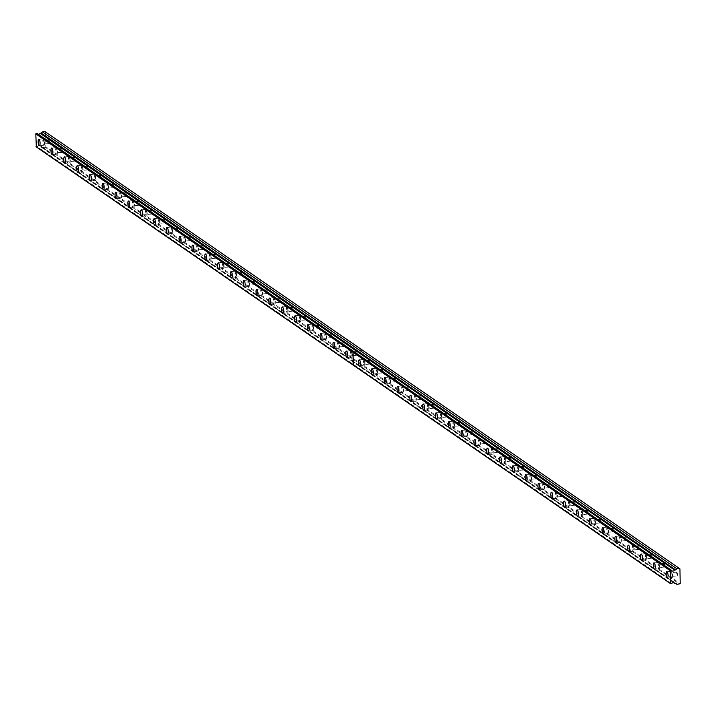 <?xml version="1.0" encoding="UTF-8"?>
<svg xmlns="http://www.w3.org/2000/svg" width="716" height="716" viewBox="0 0 716 716"><rect width="100%" height="100%" fill="white"/><g stroke="black" fill="none" stroke-linecap="round" stroke-linejoin="round"><path stroke-width="0.54" stroke-dasharray="3.58 2.69" d="M671.697 572.657A1.88 0.537 85.1 0 1 672.279 574.662A1.88 0.537 85.1 0 1 671.894 576.371A1.88 0.537 85.1 0 1 671.76 576.326A1.88 0.537 85.1 0 1 671.178 574.322A1.88 0.537 85.1 0 1 671.572 572.612A1.88 0.537 85.1 0 1 671.697 572.657M676.835 572.218A1.88 0.537 85.1 0 1 677.417 574.223A1.88 0.537 85.1 0 1 677.032 575.933A1.88 0.537 85.1 0 1 676.897 575.888A1.88 0.537 85.1 0 1 676.316 573.883A1.88 0.537 85.1 0 1 676.71 572.173A1.88 0.537 85.1 0 1 676.835 572.218M43.703 140.229A1.88 0.537 85.1 0 1 44.294 142.242A1.88 0.537 85.1 0 1 43.9 143.943A1.88 0.537 85.1 0 1 43.774 143.907A1.88 0.537 85.1 0 1 43.184 141.902A1.88 0.537 85.1 0 1 43.578 140.193A1.88 0.537 85.1 0 1 43.703 140.229M48.84 139.799A1.88 0.537 85.1 0 1 49.431 141.804A1.88 0.537 85.1 0 1 49.037 143.513A1.88 0.537 85.1 0 1 48.912 143.469A1.88 0.537 85.1 0 1 48.321 141.464A1.88 0.537 85.1 0 1 48.715 139.754A1.88 0.537 85.1 0 1 48.84 139.799M56.519 149.053A1.88 0.537 85.1 0 1 57.11 151.067A1.88 0.537 85.1 0 1 56.716 152.768A1.88 0.537 85.1 0 1 56.591 152.732A1.88 0.537 85.1 0 1 56 150.727A1.88 0.537 85.1 0 1 56.394 149.018A1.88 0.537 85.1 0 1 56.519 149.053M61.657 148.624A1.88 0.537 85.1 0 1 62.247 150.629A1.88 0.537 85.1 0 1 61.853 152.338A1.88 0.537 85.1 0 1 61.728 152.293A1.88 0.537 85.1 0 1 61.137 150.288A1.88 0.537 85.1 0 1 61.531 148.579A1.88 0.537 85.1 0 1 61.657 148.624M69.336 157.878A1.88 0.537 85.1 0 1 69.926 159.892A1.88 0.537 85.1 0 1 69.533 161.592A1.88 0.537 85.1 0 1 69.407 161.556A1.88 0.537 85.1 0 1 68.817 159.552A1.88 0.537 85.1 0 1 69.21 157.842A1.88 0.537 85.1 0 1 69.336 157.878M74.473 157.448A1.88 0.537 85.1 0 1 75.064 159.453A1.88 0.537 85.1 0 1 74.67 161.163A1.88 0.537 85.1 0 1 74.545 161.118A1.88 0.537 85.1 0 1 73.954 159.113A1.88 0.537 85.1 0 1 74.348 157.404A1.88 0.537 85.1 0 1 74.473 157.448M82.152 166.712A1.88 0.537 85.1 0 1 82.743 168.716A1.88 0.537 85.1 0 1 82.349 170.426A1.88 0.537 85.1 0 1 82.224 170.381A1.88 0.537 85.1 0 1 81.633 168.376A1.88 0.537 85.1 0 1 82.027 166.667A1.88 0.537 85.1 0 1 82.152 166.712M87.289 166.273A1.88 0.537 85.1 0 1 87.88 168.278A1.88 0.537 85.1 0 1 87.486 169.987A1.88 0.537 85.1 0 1 87.361 169.943A1.88 0.537 85.1 0 1 86.77 167.938A1.88 0.537 85.1 0 1 87.164 166.228A1.88 0.537 85.1 0 1 87.289 166.273M94.968 175.536A1.88 0.537 85.1 0 1 95.559 177.541A1.88 0.537 85.1 0 1 95.165 179.251A1.88 0.537 85.1 0 1 95.04 179.206A1.88 0.537 85.1 0 1 94.449 177.201A1.88 0.537 85.1 0 1 94.843 175.492A1.88 0.537 85.1 0 1 94.968 175.536M100.106 175.098A1.88 0.537 85.1 0 1 100.696 177.103A1.88 0.537 85.1 0 1 100.303 178.812A1.88 0.537 85.1 0 1 100.177 178.767A1.88 0.537 85.1 0 1 99.587 176.763A1.88 0.537 85.1 0 1 99.98 175.053A1.88 0.537 85.1 0 1 100.106 175.098M107.785 184.361A1.88 0.537 85.1 0 1 108.376 186.366A1.88 0.537 85.1 0 1 107.982 188.075A1.88 0.537 85.1 0 1 107.856 188.031A1.88 0.537 85.1 0 1 107.266 186.026A1.88 0.537 85.1 0 1 107.66 184.316A1.88 0.537 85.1 0 1 107.785 184.361M112.922 183.923A1.88 0.537 85.1 0 1 113.513 185.927A1.88 0.537 85.1 0 1 113.119 187.637A1.88 0.537 85.1 0 1 112.994 187.592A1.88 0.537 85.1 0 1 112.403 185.587A1.88 0.537 85.1 0 1 112.797 183.878A1.88 0.537 85.1 0 1 112.922 183.923M120.601 193.186A1.88 0.537 85.1 0 1 121.192 195.191A1.88 0.537 85.1 0 1 120.798 196.9A1.88 0.537 85.1 0 1 120.664 196.855A1.88 0.537 85.1 0 1 120.082 194.85A1.88 0.537 85.1 0 1 120.476 193.141A1.88 0.537 85.1 0 1 120.601 193.186M125.739 192.747A1.88 0.537 85.1 0 1 126.329 194.752A1.88 0.537 85.1 0 1 125.935 196.461A1.88 0.537 85.1 0 1 125.801 196.417A1.88 0.537 85.1 0 1 125.219 194.412A1.88 0.537 85.1 0 1 125.613 192.702A1.88 0.537 85.1 0 1 125.739 192.747M133.418 202.01A1.88 0.537 85.1 0 1 134.008 204.015A1.88 0.537 85.1 0 1 133.615 205.725A1.88 0.537 85.1 0 1 133.48 205.68A1.88 0.537 85.1 0 1 132.899 203.675A1.88 0.537 85.1 0 1 133.292 201.966A1.88 0.537 85.1 0 1 133.418 202.01M138.555 201.572A1.88 0.537 85.1 0 1 139.146 203.577A1.88 0.537 85.1 0 1 138.752 205.286A1.88 0.537 85.1 0 1 138.618 205.241A1.88 0.537 85.1 0 1 138.036 203.237A1.88 0.537 85.1 0 1 138.43 201.527A1.88 0.537 85.1 0 1 138.555 201.572M146.234 210.835A1.88 0.537 85.1 0 1 146.825 212.84A1.88 0.537 85.1 0 1 146.431 214.549A1.88 0.537 85.1 0 1 146.297 214.505A1.88 0.537 85.1 0 1 145.715 212.5A1.88 0.537 85.1 0 1 146.109 210.79A1.88 0.537 85.1 0 1 146.234 210.835M151.371 210.397A1.88 0.537 85.1 0 1 151.962 212.401A1.88 0.537 85.1 0 1 151.568 214.111A1.88 0.537 85.1 0 1 151.434 214.066A1.88 0.537 85.1 0 1 150.852 212.061A1.88 0.537 85.1 0 1 151.246 210.352A1.88 0.537 85.1 0 1 151.371 210.397M159.05 219.66A1.88 0.537 85.1 0 1 159.641 221.665A1.88 0.537 85.1 0 1 159.247 223.374A1.88 0.537 85.1 0 1 159.113 223.329A1.88 0.537 85.1 0 1 158.531 221.325A1.88 0.537 85.1 0 1 158.925 219.615A1.88 0.537 85.1 0 1 159.05 219.66M164.188 219.221A1.88 0.537 85.1 0 1 164.778 221.226A1.88 0.537 85.1 0 1 164.385 222.936A1.88 0.537 85.1 0 1 164.25 222.891A1.88 0.537 85.1 0 1 163.669 220.886A1.88 0.537 85.1 0 1 164.062 219.177A1.88 0.537 85.1 0 1 164.188 219.221M171.867 228.485A1.88 0.537 85.1 0 1 172.458 230.489A1.88 0.537 85.1 0 1 172.064 232.199A1.88 0.537 85.1 0 1 171.929 232.154A1.88 0.537 85.1 0 1 171.348 230.149A1.88 0.537 85.1 0 1 171.742 228.44A1.88 0.537 85.1 0 1 171.867 228.485M177.004 228.046A1.88 0.537 85.1 0 1 177.595 230.051A1.88 0.537 85.1 0 1 177.201 231.76A1.88 0.537 85.1 0 1 177.067 231.715A1.88 0.537 85.1 0 1 176.485 229.711A1.88 0.537 85.1 0 1 176.879 228.001A1.88 0.537 85.1 0 1 177.004 228.046M184.683 237.309A1.88 0.537 85.1 0 1 185.274 239.314A1.88 0.537 85.1 0 1 184.88 241.024A1.88 0.537 85.1 0 1 184.746 240.979A1.88 0.537 85.1 0 1 184.164 238.974A1.88 0.537 85.1 0 1 184.558 237.265A1.88 0.537 85.1 0 1 184.683 237.309M189.821 236.871A1.88 0.537 85.1 0 1 190.411 238.875A1.88 0.537 85.1 0 1 190.017 240.585A1.88 0.537 85.1 0 1 189.883 240.54A1.88 0.537 85.1 0 1 189.301 238.535A1.88 0.537 85.1 0 1 189.695 236.826A1.88 0.537 85.1 0 1 189.821 236.871M197.5 246.134A1.88 0.537 85.1 0 1 198.09 248.139A1.88 0.537 85.1 0 1 197.697 249.848A1.88 0.537 85.1 0 1 197.562 249.803A1.88 0.537 85.1 0 1 196.981 247.799A1.88 0.537 85.1 0 1 197.374 246.089A1.88 0.537 85.1 0 1 197.5 246.134M202.637 245.695A1.88 0.537 85.1 0 1 203.228 247.7A1.88 0.537 85.1 0 1 202.834 249.41A1.88 0.537 85.1 0 1 202.7 249.365A1.88 0.537 85.1 0 1 202.118 247.36A1.88 0.537 85.1 0 1 202.512 245.651A1.88 0.537 85.1 0 1 202.637 245.695M210.316 254.959A1.88 0.537 85.1 0 1 210.907 256.963A1.88 0.537 85.1 0 1 210.513 258.673A1.88 0.537 85.1 0 1 210.379 258.628A1.88 0.537 85.1 0 1 209.797 256.623A1.88 0.537 85.1 0 1 210.191 254.914A1.88 0.537 85.1 0 1 210.316 254.959M215.453 254.52A1.88 0.537 85.1 0 1 216.044 256.525A1.88 0.537 85.1 0 1 215.65 258.234A1.88 0.537 85.1 0 1 215.516 258.19A1.88 0.537 85.1 0 1 214.934 256.185A1.88 0.537 85.1 0 1 215.328 254.475A1.88 0.537 85.1 0 1 215.453 254.52M223.132 263.783A1.88 0.537 85.1 0 1 223.714 265.788A1.88 0.537 85.1 0 1 223.329 267.498A1.88 0.537 85.1 0 1 223.195 267.453A1.88 0.537 85.1 0 1 222.613 265.448A1.88 0.537 85.1 0 1 223.007 263.739A1.88 0.537 85.1 0 1 223.132 263.783M228.27 263.345A1.88 0.537 85.1 0 1 228.851 265.35A1.88 0.537 85.1 0 1 228.467 267.059A1.88 0.537 85.1 0 1 228.332 267.014A1.88 0.537 85.1 0 1 227.751 265.01A1.88 0.537 85.1 0 1 228.144 263.3A1.88 0.537 85.1 0 1 228.27 263.345M235.949 272.608A1.88 0.537 85.1 0 1 236.531 274.613A1.88 0.537 85.1 0 1 236.146 276.322A1.88 0.537 85.1 0 1 236.011 276.278A1.88 0.537 85.1 0 1 235.43 274.273A1.88 0.537 85.1 0 1 235.824 272.563A1.88 0.537 85.1 0 1 235.949 272.608M241.086 272.17A1.88 0.537 85.1 0 1 241.668 274.174A1.88 0.537 85.1 0 1 241.283 275.884A1.88 0.537 85.1 0 1 241.149 275.839A1.88 0.537 85.1 0 1 240.567 273.834A1.88 0.537 85.1 0 1 240.961 272.125A1.88 0.537 85.1 0 1 241.086 272.17M248.765 281.433A1.88 0.537 85.1 0 1 249.347 283.438A1.88 0.537 85.1 0 1 248.953 285.147A1.88 0.537 85.1 0 1 248.828 285.102A1.88 0.537 85.1 0 1 248.246 283.097A1.88 0.537 85.1 0 1 248.64 281.388A1.88 0.537 85.1 0 1 248.765 281.433M253.903 280.994A1.88 0.537 85.1 0 1 254.484 282.999A1.88 0.537 85.1 0 1 254.09 284.708A1.88 0.537 85.1 0 1 253.965 284.664A1.88 0.537 85.1 0 1 253.383 282.659A1.88 0.537 85.1 0 1 253.777 280.949A1.88 0.537 85.1 0 1 253.903 280.994M261.582 290.257A1.88 0.537 85.1 0 1 262.163 292.262A1.88 0.537 85.1 0 1 261.77 293.972A1.88 0.537 85.1 0 1 261.644 293.927A1.88 0.537 85.1 0 1 261.063 291.922A1.88 0.537 85.1 0 1 261.456 290.213A1.88 0.537 85.1 0 1 261.582 290.257M266.719 289.819A1.88 0.537 85.1 0 1 267.301 291.824A1.88 0.537 85.1 0 1 266.907 293.533A1.88 0.537 85.1 0 1 266.782 293.497A1.88 0.537 85.1 0 1 266.2 291.484A1.88 0.537 85.1 0 1 266.594 289.783A1.88 0.537 85.1 0 1 266.719 289.819M274.398 299.082A1.88 0.537 85.1 0 1 274.98 301.087A1.88 0.537 85.1 0 1 274.586 302.796A1.88 0.537 85.1 0 1 274.461 302.752A1.88 0.537 85.1 0 1 273.879 300.747A1.88 0.537 85.1 0 1 274.273 299.037A1.88 0.537 85.1 0 1 274.398 299.082M279.535 298.644A1.88 0.537 85.1 0 1 280.117 300.648A1.88 0.537 85.1 0 1 279.723 302.358A1.88 0.537 85.1 0 1 279.598 302.322A1.88 0.537 85.1 0 1 279.016 300.308A1.88 0.537 85.1 0 1 279.41 298.608A1.88 0.537 85.1 0 1 279.535 298.644M287.214 307.907A1.88 0.537 85.1 0 1 287.796 309.912A1.88 0.537 85.1 0 1 287.402 311.621A1.88 0.537 85.1 0 1 287.277 311.576A1.88 0.537 85.1 0 1 286.695 309.572A1.88 0.537 85.1 0 1 287.089 307.862A1.88 0.537 85.1 0 1 287.214 307.907M292.352 307.468A1.88 0.537 85.1 0 1 292.934 309.473A1.88 0.537 85.1 0 1 292.54 311.183A1.88 0.537 85.1 0 1 292.414 311.147A1.88 0.537 85.1 0 1 291.833 309.133A1.88 0.537 85.1 0 1 292.226 307.433A1.88 0.537 85.1 0 1 292.352 307.468M300.031 316.732A1.88 0.537 85.1 0 1 300.613 318.736A1.88 0.537 85.1 0 1 300.219 320.446A1.88 0.537 85.1 0 1 300.094 320.401A1.88 0.537 85.1 0 1 299.512 318.396A1.88 0.537 85.1 0 1 299.906 316.687A1.88 0.537 85.1 0 1 300.031 316.732M305.168 316.293A1.88 0.537 85.1 0 1 305.75 318.298A1.88 0.537 85.1 0 1 305.356 320.007A1.88 0.537 85.1 0 1 305.231 319.971A1.88 0.537 85.1 0 1 304.649 317.958A1.88 0.537 85.1 0 1 305.043 316.257A1.88 0.537 85.1 0 1 305.168 316.293M312.847 325.556A1.88 0.537 85.1 0 1 313.429 327.561A1.88 0.537 85.1 0 1 313.035 329.27A1.88 0.537 85.1 0 1 312.91 329.235A1.88 0.537 85.1 0 1 312.328 327.221A1.88 0.537 85.1 0 1 312.722 325.52A1.88 0.537 85.1 0 1 312.847 325.556M317.985 325.118A1.88 0.537 85.1 0 1 318.566 327.123A1.88 0.537 85.1 0 1 318.173 328.832A1.88 0.537 85.1 0 1 318.047 328.796A1.88 0.537 85.1 0 1 317.465 326.782A1.88 0.537 85.1 0 1 317.859 325.082A1.88 0.537 85.1 0 1 317.985 325.118M325.664 334.381A1.88 0.537 85.1 0 1 326.245 336.386A1.88 0.537 85.1 0 1 325.852 338.095A1.88 0.537 85.1 0 1 325.726 338.059A1.88 0.537 85.1 0 1 325.145 336.046A1.88 0.537 85.1 0 1 325.538 334.345A1.88 0.537 85.1 0 1 325.664 334.381M330.801 333.942A1.88 0.537 85.1 0 1 331.383 335.947A1.88 0.537 85.1 0 1 330.989 337.657A1.88 0.537 85.1 0 1 330.864 337.621A1.88 0.537 85.1 0 1 330.282 335.607A1.88 0.537 85.1 0 1 330.676 333.907A1.88 0.537 85.1 0 1 330.801 333.942M338.48 343.206A1.88 0.537 85.1 0 1 339.062 345.21A1.88 0.537 85.1 0 1 338.668 346.92A1.88 0.537 85.1 0 1 338.543 346.884A1.88 0.537 85.1 0 1 337.961 344.87A1.88 0.537 85.1 0 1 338.355 343.17A1.88 0.537 85.1 0 1 338.48 343.206M343.617 342.767A1.88 0.537 85.1 0 1 344.199 344.772A1.88 0.537 85.1 0 1 343.805 346.481A1.88 0.537 85.1 0 1 343.68 346.446A1.88 0.537 85.1 0 1 343.098 344.432A1.88 0.537 85.1 0 1 343.492 342.731A1.88 0.537 85.1 0 1 343.617 342.767M351.296 352.03A1.88 0.537 85.1 0 1 351.878 354.035A1.88 0.537 85.1 0 1 351.484 355.745A1.88 0.537 85.1 0 1 351.359 355.709A1.88 0.537 85.1 0 1 350.777 353.695A1.88 0.537 85.1 0 1 351.171 351.995A1.88 0.537 85.1 0 1 351.296 352.03M356.434 351.592A1.88 0.537 85.1 0 1 357.015 353.606A1.88 0.537 85.1 0 1 356.622 355.306A1.88 0.537 85.1 0 1 356.496 355.27A1.88 0.537 85.1 0 1 355.915 353.257A1.88 0.537 85.1 0 1 356.308 351.556A1.88 0.537 85.1 0 1 356.434 351.592M364.113 360.855A1.88 0.537 85.1 0 1 364.695 362.86A1.88 0.537 85.1 0 1 364.301 364.569A1.88 0.537 85.1 0 1 364.175 364.534A1.88 0.537 85.1 0 1 363.594 362.52A1.88 0.537 85.1 0 1 363.979 360.819A1.88 0.537 85.1 0 1 364.113 360.855M369.25 360.416A1.88 0.537 85.1 0 1 369.832 362.43A1.88 0.537 85.1 0 1 369.438 364.131A1.88 0.537 85.1 0 1 369.313 364.095A1.88 0.537 85.1 0 1 368.731 362.081A1.88 0.537 85.1 0 1 369.116 360.381A1.88 0.537 85.1 0 1 369.25 360.416M376.929 369.68A1.88 0.537 85.1 0 1 377.511 371.685A1.88 0.537 85.1 0 1 377.117 373.394A1.88 0.537 85.1 0 1 376.992 373.358A1.88 0.537 85.1 0 1 376.41 371.344A1.88 0.537 85.1 0 1 376.795 369.644A1.88 0.537 85.1 0 1 376.929 369.68M382.067 369.241A1.88 0.537 85.1 0 1 382.648 371.255A1.88 0.537 85.1 0 1 382.255 372.955A1.88 0.537 85.1 0 1 382.129 372.92A1.88 0.537 85.1 0 1 381.547 370.906A1.88 0.537 85.1 0 1 381.932 369.205A1.88 0.537 85.1 0 1 382.067 369.241M389.746 378.504A1.88 0.537 85.1 0 1 390.327 380.509A1.88 0.537 85.1 0 1 389.934 382.219A1.88 0.537 85.1 0 1 389.808 382.183A1.88 0.537 85.1 0 1 389.218 380.169A1.88 0.537 85.1 0 1 389.611 378.469A1.88 0.537 85.1 0 1 389.746 378.504M394.883 378.066A1.88 0.537 85.1 0 1 395.465 380.08A1.88 0.537 85.1 0 1 395.071 381.78A1.88 0.537 85.1 0 1 394.946 381.744A1.88 0.537 85.1 0 1 394.355 379.731A1.88 0.537 85.1 0 1 394.749 378.03A1.88 0.537 85.1 0 1 394.883 378.066M402.562 387.329A1.88 0.537 85.1 0 1 403.144 389.343A1.88 0.537 85.1 0 1 402.75 391.043A1.88 0.537 85.1 0 1 402.625 391.008A1.88 0.537 85.1 0 1 402.034 388.994A1.88 0.537 85.1 0 1 402.428 387.293A1.88 0.537 85.1 0 1 402.562 387.329M407.699 386.891A1.88 0.537 85.1 0 1 408.281 388.904A1.88 0.537 85.1 0 1 407.887 390.605A1.88 0.537 85.1 0 1 407.762 390.569A1.88 0.537 85.1 0 1 407.171 388.555A1.88 0.537 85.1 0 1 407.565 386.855A1.88 0.537 85.1 0 1 407.699 386.891M415.378 396.154A1.88 0.537 85.1 0 1 415.96 398.168A1.88 0.537 85.1 0 1 415.566 399.868A1.88 0.537 85.1 0 1 415.441 399.832A1.88 0.537 85.1 0 1 414.85 397.819A1.88 0.537 85.1 0 1 415.244 396.118A1.88 0.537 85.1 0 1 415.378 396.154M420.516 395.715A1.88 0.537 85.1 0 1 421.098 397.729A1.88 0.537 85.1 0 1 420.704 399.43A1.88 0.537 85.1 0 1 420.578 399.394A1.88 0.537 85.1 0 1 419.988 397.38A1.88 0.537 85.1 0 1 420.382 395.68A1.88 0.537 85.1 0 1 420.516 395.715M428.195 404.979A1.88 0.537 85.1 0 1 428.777 406.992A1.88 0.537 85.1 0 1 428.383 408.693A1.88 0.537 85.1 0 1 428.257 408.657A1.88 0.537 85.1 0 1 427.667 406.643A1.88 0.537 85.1 0 1 428.061 404.943A1.88 0.537 85.1 0 1 428.195 404.979M433.332 404.54A1.88 0.537 85.1 0 1 433.914 406.554A1.88 0.537 85.1 0 1 433.52 408.254A1.88 0.537 85.1 0 1 433.395 408.218A1.88 0.537 85.1 0 1 432.804 406.205A1.88 0.537 85.1 0 1 433.198 404.504A1.88 0.537 85.1 0 1 433.332 404.54M441.011 413.803A1.88 0.537 85.1 0 1 441.593 415.817A1.88 0.537 85.1 0 1 441.199 417.517A1.88 0.537 85.1 0 1 441.074 417.482A1.88 0.537 85.1 0 1 440.483 415.468A1.88 0.537 85.1 0 1 440.877 413.767A1.88 0.537 85.1 0 1 441.011 413.803M446.149 413.365A1.88 0.537 85.1 0 1 446.73 415.378A1.88 0.537 85.1 0 1 446.337 417.079A1.88 0.537 85.1 0 1 446.211 417.043A1.88 0.537 85.1 0 1 445.62 415.029A1.88 0.537 85.1 0 1 446.014 413.329A1.88 0.537 85.1 0 1 446.149 413.365M453.828 422.628A1.88 0.537 85.1 0 1 454.409 424.642A1.88 0.537 85.1 0 1 454.016 426.342A1.88 0.537 85.1 0 1 453.89 426.306A1.88 0.537 85.1 0 1 453.3 424.293A1.88 0.537 85.1 0 1 453.693 422.592A1.88 0.537 85.1 0 1 453.828 422.628M458.965 422.189A1.88 0.537 85.1 0 1 459.547 424.203A1.88 0.537 85.1 0 1 459.153 425.904A1.88 0.537 85.1 0 1 459.028 425.868A1.88 0.537 85.1 0 1 458.437 423.854A1.88 0.537 85.1 0 1 458.831 422.154A1.88 0.537 85.1 0 1 458.965 422.189M466.644 431.453A1.88 0.537 85.1 0 1 467.226 433.466A1.88 0.537 85.1 0 1 466.832 435.167A1.88 0.537 85.1 0 1 466.707 435.131A1.88 0.537 85.1 0 1 466.116 433.117A1.88 0.537 85.1 0 1 466.51 431.417A1.88 0.537 85.1 0 1 466.644 431.453M471.781 431.014A1.88 0.537 85.1 0 1 472.363 433.028A1.88 0.537 85.1 0 1 471.969 434.728A1.88 0.537 85.1 0 1 471.844 434.693A1.88 0.537 85.1 0 1 471.253 432.679A1.88 0.537 85.1 0 1 471.647 430.978A1.88 0.537 85.1 0 1 471.781 431.014M479.46 440.277A1.88 0.537 85.1 0 1 480.042 442.291A1.88 0.537 85.1 0 1 479.648 443.992A1.88 0.537 85.1 0 1 479.523 443.956A1.88 0.537 85.1 0 1 478.932 441.942A1.88 0.537 85.1 0 1 479.326 440.242A1.88 0.537 85.1 0 1 479.46 440.277M484.598 439.839A1.88 0.537 85.1 0 1 485.18 441.853A1.88 0.537 85.1 0 1 484.786 443.553A1.88 0.537 85.1 0 1 484.66 443.517A1.88 0.537 85.1 0 1 484.07 441.504A1.88 0.537 85.1 0 1 484.463 439.803A1.88 0.537 85.1 0 1 484.598 439.839M492.268 449.102A1.88 0.537 85.1 0 1 492.859 451.116A1.88 0.537 85.1 0 1 492.465 452.816A1.88 0.537 85.1 0 1 492.34 452.78A1.88 0.537 85.1 0 1 491.749 450.767A1.88 0.537 85.1 0 1 492.143 449.066A1.88 0.537 85.1 0 1 492.268 449.102M497.405 448.663A1.88 0.537 85.1 0 1 497.996 450.677A1.88 0.537 85.1 0 1 497.602 452.378A1.88 0.537 85.1 0 1 497.477 452.342A1.88 0.537 85.1 0 1 496.886 450.337A1.88 0.537 85.1 0 1 497.28 448.628A1.88 0.537 85.1 0 1 497.405 448.663M505.084 457.927A1.88 0.537 85.1 0 1 505.675 459.94A1.88 0.537 85.1 0 1 505.281 461.641A1.88 0.537 85.1 0 1 505.156 461.605A1.88 0.537 85.1 0 1 504.565 459.591A1.88 0.537 85.1 0 1 504.959 457.891A1.88 0.537 85.1 0 1 505.084 457.927M510.222 457.488A1.88 0.537 85.1 0 1 510.812 459.502A1.88 0.537 85.1 0 1 510.418 461.202A1.88 0.537 85.1 0 1 510.293 461.167A1.88 0.537 85.1 0 1 509.702 459.162A1.88 0.537 85.1 0 1 510.096 457.452A1.88 0.537 85.1 0 1 510.222 457.488M517.901 466.751A1.88 0.537 85.1 0 1 518.491 468.765A1.88 0.537 85.1 0 1 518.098 470.466A1.88 0.537 85.1 0 1 517.972 470.43A1.88 0.537 85.1 0 1 517.382 468.416A1.88 0.537 85.1 0 1 517.775 466.716A1.88 0.537 85.1 0 1 517.901 466.751M523.038 466.313A1.88 0.537 85.1 0 1 523.629 468.327A1.88 0.537 85.1 0 1 523.235 470.027A1.88 0.537 85.1 0 1 523.11 469.991A1.88 0.537 85.1 0 1 522.519 467.987A1.88 0.537 85.1 0 1 522.913 466.277A1.88 0.537 85.1 0 1 523.038 466.313M530.717 475.576A1.88 0.537 85.1 0 1 531.308 477.59A1.88 0.537 85.1 0 1 530.914 479.29A1.88 0.537 85.1 0 1 530.789 479.255A1.88 0.537 85.1 0 1 530.198 477.241A1.88 0.537 85.1 0 1 530.592 475.54A1.88 0.537 85.1 0 1 530.717 475.576M535.854 475.138A1.88 0.537 85.1 0 1 536.445 477.151A1.88 0.537 85.1 0 1 536.051 478.852A1.88 0.537 85.1 0 1 535.926 478.816A1.88 0.537 85.1 0 1 535.335 476.811A1.88 0.537 85.1 0 1 535.729 475.102A1.88 0.537 85.1 0 1 535.854 475.138M543.534 484.401A1.88 0.537 85.1 0 1 544.124 486.415A1.88 0.537 85.1 0 1 543.73 488.115A1.88 0.537 85.1 0 1 543.605 488.079A1.88 0.537 85.1 0 1 543.014 486.066A1.88 0.537 85.1 0 1 543.408 484.365A1.88 0.537 85.1 0 1 543.534 484.401M548.671 483.962A1.88 0.537 85.1 0 1 549.262 485.976A1.88 0.537 85.1 0 1 548.868 487.677A1.88 0.537 85.1 0 1 548.742 487.641A1.88 0.537 85.1 0 1 548.152 485.636A1.88 0.537 85.1 0 1 548.545 483.927A1.88 0.537 85.1 0 1 548.671 483.962M556.35 493.226A1.88 0.537 85.1 0 1 556.941 495.239A1.88 0.537 85.1 0 1 556.547 496.94A1.88 0.537 85.1 0 1 556.422 496.904A1.88 0.537 85.1 0 1 555.831 494.899A1.88 0.537 85.1 0 1 556.225 493.19A1.88 0.537 85.1 0 1 556.35 493.226M561.487 492.787A1.88 0.537 85.1 0 1 562.078 494.801A1.88 0.537 85.1 0 1 561.684 496.501A1.88 0.537 85.1 0 1 561.559 496.465A1.88 0.537 85.1 0 1 560.968 494.461A1.88 0.537 85.1 0 1 561.362 492.751A1.88 0.537 85.1 0 1 561.487 492.787M569.166 502.05A1.88 0.537 85.1 0 1 569.757 504.064A1.88 0.537 85.1 0 1 569.363 505.765A1.88 0.537 85.1 0 1 569.229 505.729A1.88 0.537 85.1 0 1 568.647 503.724A1.88 0.537 85.1 0 1 569.041 502.014A1.88 0.537 85.1 0 1 569.166 502.05M574.304 501.612A1.88 0.537 85.1 0 1 574.894 503.625A1.88 0.537 85.1 0 1 574.5 505.326A1.88 0.537 85.1 0 1 574.366 505.29A1.88 0.537 85.1 0 1 573.784 503.285A1.88 0.537 85.1 0 1 574.178 501.576A1.88 0.537 85.1 0 1 574.304 501.612M581.983 510.875A1.88 0.537 85.1 0 1 582.573 512.889A1.88 0.537 85.1 0 1 582.18 514.589A1.88 0.537 85.1 0 1 582.045 514.553A1.88 0.537 85.1 0 1 581.464 512.549A1.88 0.537 85.1 0 1 581.857 510.839A1.88 0.537 85.1 0 1 581.983 510.875M587.12 510.445A1.88 0.537 85.1 0 1 587.711 512.45A1.88 0.537 85.1 0 1 587.317 514.16A1.88 0.537 85.1 0 1 587.183 514.115A1.88 0.537 85.1 0 1 586.601 512.11A1.88 0.537 85.1 0 1 586.995 510.401A1.88 0.537 85.1 0 1 587.12 510.445M594.799 519.7A1.88 0.537 85.1 0 1 595.39 521.713A1.88 0.537 85.1 0 1 594.996 523.414A1.88 0.537 85.1 0 1 594.862 523.378A1.88 0.537 85.1 0 1 594.28 521.373A1.88 0.537 85.1 0 1 594.674 519.664A1.88 0.537 85.1 0 1 594.799 519.7M599.936 519.27A1.88 0.537 85.1 0 1 600.527 521.275A1.88 0.537 85.1 0 1 600.133 522.984A1.88 0.537 85.1 0 1 599.999 522.94A1.88 0.537 85.1 0 1 599.417 520.935A1.88 0.537 85.1 0 1 599.811 519.225A1.88 0.537 85.1 0 1 599.936 519.27M607.615 528.524A1.88 0.537 85.1 0 1 608.206 530.538A1.88 0.537 85.1 0 1 607.812 532.239A1.88 0.537 85.1 0 1 607.678 532.203A1.88 0.537 85.1 0 1 607.096 530.198A1.88 0.537 85.1 0 1 607.49 528.489A1.88 0.537 85.1 0 1 607.615 528.524M612.753 528.095A1.88 0.537 85.1 0 1 613.343 530.1A1.88 0.537 85.1 0 1 612.95 531.809A1.88 0.537 85.1 0 1 612.815 531.764A1.88 0.537 85.1 0 1 612.234 529.759A1.88 0.537 85.1 0 1 612.628 528.05A1.88 0.537 85.1 0 1 612.753 528.095M620.432 537.349A1.88 0.537 85.1 0 1 621.023 539.363A1.88 0.537 85.1 0 1 620.629 541.063A1.88 0.537 85.1 0 1 620.495 541.028A1.88 0.537 85.1 0 1 619.913 539.023A1.88 0.537 85.1 0 1 620.307 537.313A1.88 0.537 85.1 0 1 620.432 537.349M625.569 536.919A1.88 0.537 85.1 0 1 626.16 538.924A1.88 0.537 85.1 0 1 625.766 540.634A1.88 0.537 85.1 0 1 625.632 540.589A1.88 0.537 85.1 0 1 625.05 538.584A1.88 0.537 85.1 0 1 625.444 536.875A1.88 0.537 85.1 0 1 625.569 536.919M633.248 546.174A1.88 0.537 85.1 0 1 633.839 548.188A1.88 0.537 85.1 0 1 633.445 549.888A1.88 0.537 85.1 0 1 633.311 549.852A1.88 0.537 85.1 0 1 632.729 547.847A1.88 0.537 85.1 0 1 633.123 546.138A1.88 0.537 85.1 0 1 633.248 546.174M638.386 545.744A1.88 0.537 85.1 0 1 638.976 547.749A1.88 0.537 85.1 0 1 638.582 549.458A1.88 0.537 85.1 0 1 638.448 549.414A1.88 0.537 85.1 0 1 637.867 547.409A1.88 0.537 85.1 0 1 638.26 545.699A1.88 0.537 85.1 0 1 638.386 545.744M646.065 555.007A1.88 0.537 85.1 0 1 646.655 557.012A1.88 0.537 85.1 0 1 646.262 558.722A1.88 0.537 85.1 0 1 646.127 558.677A1.88 0.537 85.1 0 1 645.546 556.672A1.88 0.537 85.1 0 1 645.939 554.963A1.88 0.537 85.1 0 1 646.065 555.007M651.202 554.569A1.88 0.537 85.1 0 1 651.793 556.574A1.88 0.537 85.1 0 1 651.399 558.283A1.88 0.537 85.1 0 1 651.265 558.238A1.88 0.537 85.1 0 1 650.683 556.234A1.88 0.537 85.1 0 1 651.077 554.524A1.88 0.537 85.1 0 1 651.202 554.569M658.881 563.832A1.88 0.537 85.1 0 1 659.472 565.837A1.88 0.537 85.1 0 1 659.078 567.546A1.88 0.537 85.1 0 1 658.944 567.502A1.88 0.537 85.1 0 1 658.362 565.497A1.88 0.537 85.1 0 1 658.756 563.787A1.88 0.537 85.1 0 1 658.881 563.832M664.018 563.394A1.88 0.537 85.1 0 1 664.609 565.398A1.88 0.537 85.1 0 1 664.215 567.108A1.88 0.537 85.1 0 1 664.081 567.063A1.88 0.537 85.1 0 1 663.499 565.058A1.88 0.537 85.1 0 1 663.893 563.349A1.88 0.537 85.1 0 1 664.018 563.394M37.134 133.507A1.718 1.602 124.6 0 0 38.217 134.232M658.971 568.817A3.231 0.922 -94.9 0 0 659.185 568.88A3.231 0.922 -94.9 0 0 659.866 565.962A3.231 0.922 -94.9 0 0 658.863 562.516A3.231 0.922 -94.9 0 0 658.639 562.445A3.231 0.922 -94.9 0 0 657.968 565.372A3.231 0.922 -94.9 0 0 658.971 568.817M646.154 559.993A3.231 0.922 -94.9 0 0 646.369 560.055A3.231 0.922 -94.9 0 0 647.049 557.138A3.231 0.922 -94.9 0 0 646.047 553.692A3.231 0.922 -94.9 0 0 645.823 553.62A3.231 0.922 -94.9 0 0 645.152 556.547A3.231 0.922 -94.9 0 0 646.154 559.993M633.338 551.168A3.231 0.922 -94.9 0 0 633.553 551.231A3.231 0.922 -94.9 0 0 634.233 548.313A3.231 0.922 -94.9 0 0 633.23 544.867A3.231 0.922 -94.9 0 0 633.007 544.795A3.231 0.922 -94.9 0 0 632.335 547.722A3.231 0.922 -94.9 0 0 633.338 551.168M620.521 542.343A3.231 0.922 -94.9 0 0 620.736 542.406A3.231 0.922 -94.9 0 0 621.416 539.488A3.231 0.922 -94.9 0 0 620.414 536.042A3.231 0.922 -94.9 0 0 620.19 535.971A3.231 0.922 -94.9 0 0 619.519 538.897A3.231 0.922 -94.9 0 0 620.521 542.343M607.705 533.518A3.231 0.922 -94.9 0 0 607.92 533.581A3.231 0.922 -94.9 0 0 608.6 530.663A3.231 0.922 -94.9 0 0 607.598 527.218A3.231 0.922 -94.9 0 0 607.374 527.146A3.231 0.922 -94.9 0 0 606.703 530.073A3.231 0.922 -94.9 0 0 607.705 533.518M594.889 524.694A3.231 0.922 -94.9 0 0 595.103 524.756A3.231 0.922 -94.9 0 0 595.784 521.839A3.231 0.922 -94.9 0 0 594.781 518.393A3.231 0.922 -94.9 0 0 594.557 518.321A3.231 0.922 -94.9 0 0 593.886 521.248A3.231 0.922 -94.9 0 0 594.889 524.694M582.072 515.869A3.231 0.922 -94.9 0 0 582.296 515.932A3.231 0.922 -94.9 0 0 582.967 513.005A3.231 0.922 -94.9 0 0 581.965 509.568A3.231 0.922 -94.9 0 0 581.741 509.497A3.231 0.922 -94.9 0 0 581.07 512.423A3.231 0.922 -94.9 0 0 582.072 515.869M569.256 507.044A3.231 0.922 -94.9 0 0 569.48 507.107A3.231 0.922 -94.9 0 0 570.151 504.18A3.231 0.922 -94.9 0 0 569.148 500.744A3.231 0.922 -94.9 0 0 568.925 500.672A3.231 0.922 -94.9 0 0 568.253 503.599A3.231 0.922 -94.9 0 0 569.256 507.044M556.439 498.22A3.231 0.922 -94.9 0 0 556.663 498.282A3.231 0.922 -94.9 0 0 557.334 495.356A3.231 0.922 -94.9 0 0 556.332 491.919A3.231 0.922 -94.9 0 0 556.108 491.847A3.231 0.922 -94.9 0 0 555.437 494.774A3.231 0.922 -94.9 0 0 556.439 498.22M543.623 489.395A3.231 0.922 -94.9 0 0 543.847 489.458A3.231 0.922 -94.9 0 0 544.518 486.531A3.231 0.922 -94.9 0 0 543.516 483.094A3.231 0.922 -94.9 0 0 543.292 483.023A3.231 0.922 -94.9 0 0 542.621 485.949A3.231 0.922 -94.9 0 0 543.623 489.395M530.807 480.57A3.231 0.922 -94.9 0 0 531.03 480.633A3.231 0.922 -94.9 0 0 531.702 477.706A3.231 0.922 -94.9 0 0 530.699 474.269A3.231 0.922 -94.9 0 0 530.475 474.198A3.231 0.922 -94.9 0 0 529.804 477.125A3.231 0.922 -94.9 0 0 530.807 480.57M517.99 471.746A3.231 0.922 -94.9 0 0 518.214 471.808A3.231 0.922 -94.9 0 0 518.885 468.882A3.231 0.922 -94.9 0 0 517.883 465.445A3.231 0.922 -94.9 0 0 517.659 465.373A3.231 0.922 -94.9 0 0 516.988 468.3A3.231 0.922 -94.9 0 0 517.99 471.746M505.174 462.912A3.231 0.922 -94.9 0 0 505.398 462.983A3.231 0.922 -94.9 0 0 506.069 460.057A3.231 0.922 -94.9 0 0 505.066 456.62A3.231 0.922 -94.9 0 0 504.843 456.548A3.231 0.922 -94.9 0 0 504.171 459.475A3.231 0.922 -94.9 0 0 505.174 462.912M492.357 454.087A3.231 0.922 -94.9 0 0 492.581 454.159A3.231 0.922 -94.9 0 0 493.252 451.232A3.231 0.922 -94.9 0 0 492.25 447.795A3.231 0.922 -94.9 0 0 492.026 447.724A3.231 0.922 -94.9 0 0 491.355 450.65A3.231 0.922 -94.9 0 0 492.357 454.087M479.541 445.262A3.231 0.922 -94.9 0 0 479.765 445.334A3.231 0.922 -94.9 0 0 480.436 442.407A3.231 0.922 -94.9 0 0 479.434 438.971A3.231 0.922 -94.9 0 0 479.21 438.899A3.231 0.922 -94.9 0 0 478.539 441.826A3.231 0.922 -94.9 0 0 479.541 445.262M466.725 436.438A3.231 0.922 -94.9 0 0 466.948 436.509A3.231 0.922 -94.9 0 0 467.62 433.583A3.231 0.922 -94.9 0 0 466.617 430.146A3.231 0.922 -94.9 0 0 466.402 430.074A3.231 0.922 -94.9 0 0 465.722 433.001A3.231 0.922 -94.9 0 0 466.725 436.438M453.908 427.613A3.231 0.922 -94.9 0 0 454.132 427.685A3.231 0.922 -94.9 0 0 454.803 424.758A3.231 0.922 -94.9 0 0 453.801 421.321A3.231 0.922 -94.9 0 0 453.586 421.25A3.231 0.922 -94.9 0 0 452.906 424.176A3.231 0.922 -94.9 0 0 453.908 427.613M441.092 418.788A3.231 0.922 -94.9 0 0 441.316 418.86A3.231 0.922 -94.9 0 0 441.987 415.933A3.231 0.922 -94.9 0 0 440.984 412.497A3.231 0.922 -94.9 0 0 440.77 412.425A3.231 0.922 -94.9 0 0 440.089 415.352A3.231 0.922 -94.9 0 0 441.092 418.788M428.275 409.964A3.231 0.922 -94.9 0 0 428.499 410.035A3.231 0.922 -94.9 0 0 429.17 407.109A3.231 0.922 -94.9 0 0 428.168 403.663A3.231 0.922 -94.9 0 0 427.953 403.6A3.231 0.922 -94.9 0 0 427.273 406.527A3.231 0.922 -94.9 0 0 428.275 409.964M415.459 401.139A3.231 0.922 -94.9 0 0 415.683 401.211A3.231 0.922 -94.9 0 0 416.354 398.284A3.231 0.922 -94.9 0 0 415.352 394.838A3.231 0.922 -94.9 0 0 415.137 394.776A3.231 0.922 -94.9 0 0 414.457 397.702A3.231 0.922 -94.9 0 0 415.459 401.139M402.643 392.314A3.231 0.922 -94.9 0 0 402.866 392.386A3.231 0.922 -94.9 0 0 403.538 389.459A3.231 0.922 -94.9 0 0 402.535 386.014A3.231 0.922 -94.9 0 0 402.32 385.951A3.231 0.922 -94.9 0 0 401.64 388.877A3.231 0.922 -94.9 0 0 402.643 392.314M389.826 383.49A3.231 0.922 -94.9 0 0 390.05 383.561A3.231 0.922 -94.9 0 0 390.721 380.635A3.231 0.922 -94.9 0 0 389.719 377.189A3.231 0.922 -94.9 0 0 389.504 377.126A3.231 0.922 -94.9 0 0 388.824 380.053A3.231 0.922 -94.9 0 0 389.826 383.49M377.01 374.665A3.231 0.922 -94.9 0 0 377.234 374.736A3.231 0.922 -94.9 0 0 377.905 371.81A3.231 0.922 -94.9 0 0 376.902 368.364A3.231 0.922 -94.9 0 0 376.688 368.301A3.231 0.922 -94.9 0 0 376.007 371.228A3.231 0.922 -94.9 0 0 377.01 374.665M364.202 365.84A3.231 0.922 -94.9 0 0 364.417 365.912A3.231 0.922 -94.9 0 0 365.088 362.985A3.231 0.922 -94.9 0 0 364.086 359.539A3.231 0.922 -94.9 0 0 363.871 359.477A3.231 0.922 -94.9 0 0 363.191 362.403A3.231 0.922 -94.9 0 0 364.202 365.84M671.787 577.642A3.231 0.922 -94.9 0 0 672.002 577.705A3.231 0.922 -94.9 0 0 672.682 574.787A3.231 0.922 -94.9 0 0 671.68 571.341A3.231 0.922 -94.9 0 0 671.456 571.27A3.231 0.922 -94.9 0 0 670.785 574.196A3.231 0.922 -94.9 0 0 671.787 577.642M351.386 357.015A3.231 0.922 -94.9 0 0 351.601 357.087A3.231 0.922 -94.9 0 0 352.272 354.16A3.231 0.922 -94.9 0 0 351.27 350.715A3.231 0.922 -94.9 0 0 351.055 350.652A3.231 0.922 -94.9 0 0 350.375 353.57A3.231 0.922 -94.9 0 0 351.386 357.015M338.57 348.191A3.231 0.922 -94.9 0 0 338.784 348.262A3.231 0.922 -94.9 0 0 339.456 345.336A3.231 0.922 -94.9 0 0 338.453 341.89A3.231 0.922 -94.9 0 0 338.238 341.827A3.231 0.922 -94.9 0 0 337.558 344.745A3.231 0.922 -94.9 0 0 338.57 348.191M325.753 339.366A3.231 0.922 -94.9 0 0 325.968 339.438A3.231 0.922 -94.9 0 0 326.639 336.511A3.231 0.922 -94.9 0 0 325.637 333.065A3.231 0.922 -94.9 0 0 325.422 333.003A3.231 0.922 -94.9 0 0 324.742 335.92A3.231 0.922 -94.9 0 0 325.753 339.366M312.937 330.541A3.231 0.922 -94.9 0 0 313.152 330.613A3.231 0.922 -94.9 0 0 313.823 327.686A3.231 0.922 -94.9 0 0 312.82 324.241A3.231 0.922 -94.9 0 0 312.606 324.178A3.231 0.922 -94.9 0 0 311.934 327.096A3.231 0.922 -94.9 0 0 312.937 330.541M300.12 321.717A3.231 0.922 -94.9 0 0 300.335 321.788A3.231 0.922 -94.9 0 0 301.006 318.862A3.231 0.922 -94.9 0 0 300.004 315.416A3.231 0.922 -94.9 0 0 299.789 315.353A3.231 0.922 -94.9 0 0 299.118 318.271A3.231 0.922 -94.9 0 0 300.12 321.717M287.304 312.892A3.231 0.922 -94.9 0 0 287.519 312.964A3.231 0.922 -94.9 0 0 288.199 310.037A3.231 0.922 -94.9 0 0 287.188 306.591A3.231 0.922 -94.9 0 0 286.973 306.529A3.231 0.922 -94.9 0 0 286.302 309.446A3.231 0.922 -94.9 0 0 287.304 312.892M274.488 304.067A3.231 0.922 -94.9 0 0 274.702 304.139A3.231 0.922 -94.9 0 0 275.383 301.212A3.231 0.922 -94.9 0 0 274.371 297.767A3.231 0.922 -94.9 0 0 274.156 297.704A3.231 0.922 -94.9 0 0 273.485 300.622A3.231 0.922 -94.9 0 0 274.488 304.067M261.671 295.243A3.231 0.922 -94.9 0 0 261.886 295.314A3.231 0.922 -94.9 0 0 262.566 292.388A3.231 0.922 -94.9 0 0 261.555 288.942A3.231 0.922 -94.9 0 0 261.34 288.879A3.231 0.922 -94.9 0 0 260.669 291.797A3.231 0.922 -94.9 0 0 261.671 295.243M248.855 286.418A3.231 0.922 -94.9 0 0 249.07 286.49A3.231 0.922 -94.9 0 0 249.75 283.563A3.231 0.922 -94.9 0 0 248.738 280.117A3.231 0.922 -94.9 0 0 248.524 280.054A3.231 0.922 -94.9 0 0 247.852 282.972A3.231 0.922 -94.9 0 0 248.855 286.418M236.038 277.593A3.231 0.922 -94.9 0 0 236.253 277.665A3.231 0.922 -94.9 0 0 236.933 274.738A3.231 0.922 -94.9 0 0 235.931 271.292A3.231 0.922 -94.9 0 0 235.707 271.23A3.231 0.922 -94.9 0 0 235.036 274.147A3.231 0.922 -94.9 0 0 236.038 277.593M223.222 268.769A3.231 0.922 -94.9 0 0 223.437 268.84A3.231 0.922 -94.9 0 0 224.117 265.913A3.231 0.922 -94.9 0 0 223.115 262.468A3.231 0.922 -94.9 0 0 222.891 262.405A3.231 0.922 -94.9 0 0 222.22 265.323A3.231 0.922 -94.9 0 0 223.222 268.769M210.406 259.944A3.231 0.922 -94.9 0 0 210.62 260.015A3.231 0.922 -94.9 0 0 211.301 257.089A3.231 0.922 -94.9 0 0 210.298 253.643A3.231 0.922 -94.9 0 0 210.074 253.58A3.231 0.922 -94.9 0 0 209.403 256.498A3.231 0.922 -94.9 0 0 210.406 259.944M197.589 251.119A3.231 0.922 -94.9 0 0 197.804 251.191A3.231 0.922 -94.9 0 0 198.484 248.264A3.231 0.922 -94.9 0 0 197.482 244.818A3.231 0.922 -94.9 0 0 197.258 244.756A3.231 0.922 -94.9 0 0 196.587 247.673A3.231 0.922 -94.9 0 0 197.589 251.119M184.773 242.294A3.231 0.922 -94.9 0 0 184.988 242.357A3.231 0.922 -94.9 0 0 185.668 239.439A3.231 0.922 -94.9 0 0 184.665 235.994A3.231 0.922 -94.9 0 0 184.442 235.922A3.231 0.922 -94.9 0 0 183.77 238.849A3.231 0.922 -94.9 0 0 184.773 242.294M171.956 233.47A3.231 0.922 -94.9 0 0 172.171 233.532A3.231 0.922 -94.9 0 0 172.851 230.615A3.231 0.922 -94.9 0 0 171.849 227.169A3.231 0.922 -94.9 0 0 171.625 227.097A3.231 0.922 -94.9 0 0 170.954 230.024A3.231 0.922 -94.9 0 0 171.956 233.47M159.14 224.645A3.231 0.922 -94.9 0 0 159.355 224.708A3.231 0.922 -94.9 0 0 160.035 221.79A3.231 0.922 -94.9 0 0 159.033 218.344A3.231 0.922 -94.9 0 0 158.809 218.273A3.231 0.922 -94.9 0 0 158.138 221.199A3.231 0.922 -94.9 0 0 159.14 224.645M146.324 215.82A3.231 0.922 -94.9 0 0 146.538 215.883A3.231 0.922 -94.9 0 0 147.219 212.965A3.231 0.922 -94.9 0 0 146.216 209.519A3.231 0.922 -94.9 0 0 145.992 209.448A3.231 0.922 -94.9 0 0 145.321 212.375A3.231 0.922 -94.9 0 0 146.324 215.82M133.507 206.996A3.231 0.922 -94.9 0 0 133.731 207.058A3.231 0.922 -94.9 0 0 134.402 204.141A3.231 0.922 -94.9 0 0 133.4 200.695A3.231 0.922 -94.9 0 0 133.176 200.623A3.231 0.922 -94.9 0 0 132.505 203.55A3.231 0.922 -94.9 0 0 133.507 206.996M120.691 198.171A3.231 0.922 -94.9 0 0 120.915 198.234A3.231 0.922 -94.9 0 0 121.586 195.316A3.231 0.922 -94.9 0 0 120.583 191.87A3.231 0.922 -94.9 0 0 120.36 191.799A3.231 0.922 -94.9 0 0 119.688 194.725A3.231 0.922 -94.9 0 0 120.691 198.171M107.874 189.346A3.231 0.922 -94.9 0 0 108.098 189.409A3.231 0.922 -94.9 0 0 108.769 186.491A3.231 0.922 -94.9 0 0 107.767 183.045A3.231 0.922 -94.9 0 0 107.543 182.974A3.231 0.922 -94.9 0 0 106.872 185.9A3.231 0.922 -94.9 0 0 107.874 189.346M95.058 180.522A3.231 0.922 -94.9 0 0 95.282 180.584A3.231 0.922 -94.9 0 0 95.953 177.666A3.231 0.922 -94.9 0 0 94.951 174.221A3.231 0.922 -94.9 0 0 94.727 174.149A3.231 0.922 -94.9 0 0 94.056 177.076A3.231 0.922 -94.9 0 0 95.058 180.522M82.242 171.697A3.231 0.922 -94.9 0 0 82.465 171.759A3.231 0.922 -94.9 0 0 83.137 168.842A3.231 0.922 -94.9 0 0 82.134 165.396A3.231 0.922 -94.9 0 0 81.91 165.324A3.231 0.922 -94.9 0 0 81.239 168.251A3.231 0.922 -94.9 0 0 82.242 171.697M69.425 162.872A3.231 0.922 -94.9 0 0 69.649 162.935A3.231 0.922 -94.9 0 0 70.32 160.017A3.231 0.922 -94.9 0 0 69.318 156.571A3.231 0.922 -94.9 0 0 69.094 156.5A3.231 0.922 -94.9 0 0 68.423 159.426A3.231 0.922 -94.9 0 0 69.425 162.872M56.609 154.047A3.231 0.922 -94.9 0 0 56.833 154.11A3.231 0.922 -94.9 0 0 57.504 151.192A3.231 0.922 -94.9 0 0 56.501 147.747A3.231 0.922 -94.9 0 0 56.278 147.675A3.231 0.922 -94.9 0 0 55.606 150.602A3.231 0.922 -94.9 0 0 56.609 154.047M43.792 145.223A3.231 0.922 -94.9 0 0 44.016 145.285A3.231 0.922 -94.9 0 0 44.687 142.368A3.231 0.922 -94.9 0 0 43.685 138.922A3.231 0.922 -94.9 0 0 43.461 138.85A3.231 0.922 -94.9 0 0 42.79 141.777A3.231 0.922 -94.9 0 0 43.792 145.223M679.94 568.907L45.547 132.075L45.797 146.771L680.2 583.612M45.797 146.771L45.296 147.344L679.699 584.175M45.018 131.592L45.547 132.075M45.296 147.344L42.629 147.568L41.474 146.511L40.373 146.61L674.776 583.442M673.586 582.645L40.373 146.61M40.239 146.538A1.718 1.602 124.6 0 0 37.366 146.78L671.76 583.612M671.635 583.71L37.366 146.78M37.232 146.878L36.337 146.95M362.43 350.205L359.351 350.464M362.529 365.786L359.853 366.01L675.528 583.379M42.629 147.568L359.79 365.965L362.466 365.742M353.203 352.039L353.435 365.267M359.853 366.01L362.699 365.536M41.474 146.511L675.877 583.343M677.032 575.933L671.894 576.371M49.037 143.513L43.9 143.943M61.853 152.338L56.716 152.768M74.67 161.163L69.533 161.592M87.486 169.987L82.349 170.426M100.303 178.812L95.165 179.251M113.119 187.637L107.982 188.075M125.935 196.461L120.798 196.9M138.752 205.286L133.615 205.725M151.568 214.111L146.431 214.549M164.385 222.936L159.247 223.374M177.201 231.76L172.064 232.199M190.017 240.585L184.88 241.024M202.834 249.41L197.697 249.848M215.65 258.234L210.513 258.673M228.467 267.059L223.329 267.498M241.283 275.884L236.146 276.322M254.09 284.708L248.953 285.147M266.907 293.533L261.77 293.972M279.723 302.358L274.586 302.796M292.54 311.183L287.402 311.621M305.356 320.007L300.219 320.446M318.173 328.832L313.035 329.27M330.989 337.657L325.852 338.095M343.805 346.481L338.668 346.92M356.622 355.306L351.484 355.745M369.438 364.131L364.301 364.569M382.255 372.955L377.117 373.394M395.071 381.78L389.934 382.219M407.887 390.605L402.75 391.043M420.704 399.43L415.566 399.868M433.52 408.254L428.383 408.693M446.337 417.079L441.199 417.517M459.153 425.904L454.016 426.342M471.969 434.728L466.832 435.167M484.786 443.553L479.648 443.992M497.602 452.378L492.465 452.816M510.418 461.202L505.281 461.641M523.235 470.027L518.098 470.466M536.051 478.852L530.914 479.29M548.868 487.677L543.73 488.115M561.684 496.501L556.547 496.94M574.5 505.326L569.363 505.765M587.317 514.16L582.18 514.589M600.133 522.984L594.996 523.414M612.95 531.809L607.812 532.239M625.766 540.634L620.629 541.063M638.582 549.458L633.445 549.888M651.399 558.283L646.262 558.722M664.215 567.108L659.078 567.546M671.975 570.822L37.581 133.981M659.185 568.88L654.567 569.274M646.369 560.055L641.751 560.449M633.553 551.231L628.934 551.624M620.736 542.406L616.118 542.8M607.92 533.581L603.302 533.975M595.103 524.756L590.485 525.15M582.296 515.932L577.669 516.326M569.48 507.107L564.852 507.501M556.663 498.282L552.036 498.676M543.847 489.458L539.22 489.851M531.03 480.633L526.403 481.027M518.214 471.808L513.587 472.202M505.398 462.983L500.77 463.377M492.581 454.159L487.954 454.553M479.765 445.334L475.138 445.728M466.948 436.509L462.321 436.903M454.132 427.685L449.505 428.079M441.316 418.86L436.688 419.254M428.499 410.035L423.872 410.429M415.683 401.211L411.056 401.604M402.866 392.386L398.239 392.78M390.05 383.561L385.423 383.955M377.234 374.736L372.606 375.13M364.417 365.912L359.79 366.306M672.002 577.705L667.384 578.098M351.601 357.087L346.974 357.481M338.784 348.262L334.157 348.656M325.968 339.438L321.341 339.832M313.152 330.613L308.533 331.007M300.335 321.788L295.717 322.182M287.519 312.964L282.901 313.357M274.702 304.139L270.084 304.533M261.886 295.314L257.268 295.708M249.07 286.49L244.451 286.883M236.253 277.665L231.635 278.059M223.437 268.84L218.819 269.234M210.62 260.015L206.002 260.409M197.804 251.191L193.186 251.585M184.988 242.357L180.369 242.751M172.171 233.532L167.553 233.926M159.355 224.708L154.737 225.101M146.538 215.883L141.92 216.277M133.731 207.058L129.104 207.452M120.915 198.234L116.287 198.627M108.098 189.409L103.471 189.803M95.282 180.584L90.655 180.978M82.465 171.759L77.838 172.153M69.649 162.935L65.022 163.329M56.833 154.11L52.205 154.504M44.016 145.285L39.389 145.679M676.71 572.173L671.572 572.612M48.715 139.754L43.578 140.193M61.531 148.579L56.394 149.018M74.348 157.404L69.21 157.842M87.164 166.228L82.027 166.667M99.98 175.053L94.843 175.492M112.797 183.878L107.66 184.316M125.613 192.702L120.476 193.141M138.43 201.527L133.292 201.966M151.246 210.352L146.109 210.79M164.062 219.177L158.925 219.615M176.879 228.001L171.742 228.44M189.695 236.826L184.558 237.265M202.512 245.651L197.374 246.089M215.328 254.475L210.191 254.914M228.144 263.3L223.007 263.739M240.961 272.125L235.824 272.563M253.777 280.949L248.64 281.388M266.594 289.783L261.456 290.213M279.41 298.608L274.273 299.037M292.226 307.433L287.089 307.862M305.043 316.257L299.906 316.687M317.859 325.082L312.722 325.52M330.676 333.907L325.538 334.345M343.492 342.731L338.355 343.17M356.308 351.556L351.171 351.995M369.116 360.381L363.979 360.819M381.932 369.205L376.795 369.644M394.749 378.03L389.611 378.469M407.565 386.855L402.428 387.293M420.382 395.68L415.244 396.118M433.198 404.504L428.061 404.943M446.014 413.329L440.877 413.767M458.831 422.154L453.693 422.592M471.647 430.978L466.51 431.417M484.463 439.803L479.326 440.242M497.28 448.628L492.143 449.066M510.096 457.452L504.959 457.891M522.913 466.277L517.775 466.716M535.729 475.102L530.592 475.54M548.545 483.927L543.408 484.365M561.362 492.751L556.225 493.19M574.178 501.576L569.041 502.014M586.995 510.401L581.857 510.839M599.811 519.225L594.674 519.664M612.628 528.05L607.49 528.489M625.444 536.875L620.307 537.313M638.26 545.699L633.123 546.138M651.077 554.524L645.939 554.963M663.893 563.349L658.756 563.787M674.195 582.887L39.792 146.055M658.639 562.445L654.012 562.839M645.823 553.62L641.205 554.014M633.007 544.795L628.388 545.189M620.19 535.971L615.572 536.365M607.374 527.146L602.756 527.54M594.557 518.321L589.939 518.715M581.741 509.497L577.123 509.89M568.925 500.672L564.306 501.066M556.108 491.847L551.49 492.241M543.292 483.023L538.674 483.416M530.475 474.198L525.857 474.592M517.659 465.373L513.041 465.767M504.843 456.548L500.224 456.942M492.026 447.724L487.408 448.118M479.21 438.899L474.592 439.293M466.402 430.074L461.775 430.468M453.586 421.25L448.959 421.643M440.77 412.425L436.142 412.819M427.953 403.6L423.326 403.994M415.137 394.776L410.51 395.169M402.32 385.951L397.693 386.345M389.504 377.126L384.877 377.52M376.688 368.301L372.06 368.695M363.871 359.477L359.244 359.871M671.456 571.27L666.829 571.663M673.55 582.636L40.284 146.583M351.055 350.652L346.428 351.046M338.238 341.827L333.611 342.221M325.422 333.003L320.795 333.396M312.606 324.178L307.978 324.572M299.789 315.353L295.162 315.747M286.973 306.529L282.346 306.922M274.156 297.704L269.529 298.098M261.34 288.879L256.713 289.273M248.524 280.054L243.896 280.448M235.707 271.23L231.08 271.624M222.891 262.405L218.264 262.799M210.074 253.58L205.447 253.974M197.258 244.756L192.64 245.149M184.442 235.922L179.823 236.316M171.625 227.097L167.007 227.491M158.809 218.273L154.191 218.666M145.992 209.448L141.374 209.842M133.176 200.623L128.558 201.017M120.36 191.799L115.741 192.192M107.543 182.974L102.925 183.368M94.727 174.149L90.109 174.543M81.91 165.324L77.292 165.718M69.094 156.5L64.476 156.894M56.278 147.675L51.659 148.069M43.461 138.85L38.843 139.244"/><path stroke-width="1.07" d="M38.217 134.232A1.718 1.602 124.6 0 0 40.007 133.257L674.544 569.999L40.007 133.257M671.393 570.267L670.203 570.688L670.74 583.782L36.337 146.95L35.8 133.856L36.999 133.436L671.536 570.339A1.718 1.602 124.6 0 0 674.409 570.097M654.343 569.211A3.231 0.922 -94.9 0 0 654.567 569.274A3.231 0.922 -94.9 0 0 655.238 566.356A3.231 0.922 -94.9 0 0 654.236 562.91A3.231 0.922 -94.9 0 0 654.012 562.839A3.231 0.922 -94.9 0 0 653.341 565.765A3.231 0.922 -94.9 0 0 654.343 569.211M641.527 560.386A3.231 0.922 -94.9 0 0 641.751 560.449A3.231 0.922 -94.9 0 0 642.422 557.531A3.231 0.922 -94.9 0 0 641.42 554.086A3.231 0.922 -94.9 0 0 641.205 554.014A3.231 0.922 -94.9 0 0 640.525 556.941A3.231 0.922 -94.9 0 0 641.527 560.386M628.711 551.562A3.231 0.922 -94.9 0 0 628.934 551.624A3.231 0.922 -94.9 0 0 629.606 548.707A3.231 0.922 -94.9 0 0 628.603 545.261A3.231 0.922 -94.9 0 0 628.388 545.189A3.231 0.922 -94.9 0 0 627.708 548.116A3.231 0.922 -94.9 0 0 628.711 551.562M615.894 542.737A3.231 0.922 -94.9 0 0 616.118 542.8A3.231 0.922 -94.9 0 0 616.789 539.882A3.231 0.922 -94.9 0 0 615.787 536.436A3.231 0.922 -94.9 0 0 615.572 536.365A3.231 0.922 -94.9 0 0 614.892 539.291A3.231 0.922 -94.9 0 0 615.894 542.737M603.078 533.912A3.231 0.922 -94.9 0 0 603.302 533.975A3.231 0.922 -94.9 0 0 603.973 531.057A3.231 0.922 -94.9 0 0 602.97 527.611A3.231 0.922 -94.9 0 0 602.756 527.54A3.231 0.922 -94.9 0 0 602.075 530.466A3.231 0.922 -94.9 0 0 603.078 533.912M590.261 525.088A3.231 0.922 -94.9 0 0 590.485 525.15A3.231 0.922 -94.9 0 0 591.156 522.232A3.231 0.922 -94.9 0 0 590.154 518.787A3.231 0.922 -94.9 0 0 589.939 518.715A3.231 0.922 -94.9 0 0 589.259 521.642A3.231 0.922 -94.9 0 0 590.261 525.088M577.445 516.263A3.231 0.922 -94.9 0 0 577.669 516.326A3.231 0.922 -94.9 0 0 578.34 513.408A3.231 0.922 -94.9 0 0 577.338 509.962A3.231 0.922 -94.9 0 0 577.123 509.89A3.231 0.922 -94.9 0 0 576.443 512.817A3.231 0.922 -94.9 0 0 577.445 516.263M564.629 507.438A3.231 0.922 -94.9 0 0 564.852 507.501A3.231 0.922 -94.9 0 0 565.524 504.574A3.231 0.922 -94.9 0 0 564.521 501.137A3.231 0.922 -94.9 0 0 564.306 501.066A3.231 0.922 -94.9 0 0 563.626 503.992A3.231 0.922 -94.9 0 0 564.629 507.438M551.812 498.613A3.231 0.922 -94.9 0 0 552.036 498.676A3.231 0.922 -94.9 0 0 552.707 495.749A3.231 0.922 -94.9 0 0 551.705 492.313A3.231 0.922 -94.9 0 0 551.49 492.241A3.231 0.922 -94.9 0 0 550.81 495.168A3.231 0.922 -94.9 0 0 551.812 498.613M539.005 489.789A3.231 0.922 -94.9 0 0 539.22 489.851A3.231 0.922 -94.9 0 0 539.891 486.925A3.231 0.922 -94.9 0 0 538.888 483.488A3.231 0.922 -94.9 0 0 538.674 483.416A3.231 0.922 -94.9 0 0 537.993 486.343A3.231 0.922 -94.9 0 0 539.005 489.789M526.188 480.964A3.231 0.922 -94.9 0 0 526.403 481.027A3.231 0.922 -94.9 0 0 527.074 478.1A3.231 0.922 -94.9 0 0 526.072 474.663A3.231 0.922 -94.9 0 0 525.857 474.592A3.231 0.922 -94.9 0 0 525.177 477.518A3.231 0.922 -94.9 0 0 526.188 480.964M513.372 472.139A3.231 0.922 -94.9 0 0 513.587 472.202A3.231 0.922 -94.9 0 0 514.258 469.275A3.231 0.922 -94.9 0 0 513.256 465.839A3.231 0.922 -94.9 0 0 513.041 465.767A3.231 0.922 -94.9 0 0 512.361 468.694A3.231 0.922 -94.9 0 0 513.372 472.139M500.556 463.306A3.231 0.922 -94.9 0 0 500.77 463.377A3.231 0.922 -94.9 0 0 501.442 460.451A3.231 0.922 -94.9 0 0 500.439 457.014A3.231 0.922 -94.9 0 0 500.224 456.942A3.231 0.922 -94.9 0 0 499.544 459.869A3.231 0.922 -94.9 0 0 500.556 463.306M487.739 454.481A3.231 0.922 -94.9 0 0 487.954 454.553A3.231 0.922 -94.9 0 0 488.625 451.626A3.231 0.922 -94.9 0 0 487.623 448.189A3.231 0.922 -94.9 0 0 487.408 448.118A3.231 0.922 -94.9 0 0 486.737 451.044A3.231 0.922 -94.9 0 0 487.739 454.481M474.923 445.656A3.231 0.922 -94.9 0 0 475.138 445.728A3.231 0.922 -94.9 0 0 475.809 442.801A3.231 0.922 -94.9 0 0 474.806 439.364A3.231 0.922 -94.9 0 0 474.592 439.293A3.231 0.922 -94.9 0 0 473.92 442.22A3.231 0.922 -94.9 0 0 474.923 445.656M462.106 436.832A3.231 0.922 -94.9 0 0 462.321 436.903A3.231 0.922 -94.9 0 0 463.001 433.977A3.231 0.922 -94.9 0 0 461.99 430.54A3.231 0.922 -94.9 0 0 461.775 430.468A3.231 0.922 -94.9 0 0 461.104 433.395A3.231 0.922 -94.9 0 0 462.106 436.832M449.29 428.007A3.231 0.922 -94.9 0 0 449.505 428.079A3.231 0.922 -94.9 0 0 450.185 425.152A3.231 0.922 -94.9 0 0 449.174 421.715A3.231 0.922 -94.9 0 0 448.959 421.643A3.231 0.922 -94.9 0 0 448.288 424.57A3.231 0.922 -94.9 0 0 449.29 428.007M436.474 419.182A3.231 0.922 -94.9 0 0 436.688 419.254A3.231 0.922 -94.9 0 0 437.369 416.327A3.231 0.922 -94.9 0 0 436.357 412.89A3.231 0.922 -94.9 0 0 436.142 412.819A3.231 0.922 -94.9 0 0 435.471 415.745A3.231 0.922 -94.9 0 0 436.474 419.182M423.657 410.358A3.231 0.922 -94.9 0 0 423.872 410.429A3.231 0.922 -94.9 0 0 424.552 407.502A3.231 0.922 -94.9 0 0 423.541 404.066A3.231 0.922 -94.9 0 0 423.326 403.994A3.231 0.922 -94.9 0 0 422.655 406.921A3.231 0.922 -94.9 0 0 423.657 410.358M410.841 401.533A3.231 0.922 -94.9 0 0 411.056 401.604A3.231 0.922 -94.9 0 0 411.736 398.678A3.231 0.922 -94.9 0 0 410.733 395.232A3.231 0.922 -94.9 0 0 410.51 395.169A3.231 0.922 -94.9 0 0 409.838 398.096A3.231 0.922 -94.9 0 0 410.841 401.533M398.024 392.708A3.231 0.922 -94.9 0 0 398.239 392.78A3.231 0.922 -94.9 0 0 398.919 389.853A3.231 0.922 -94.9 0 0 397.917 386.407A3.231 0.922 -94.9 0 0 397.693 386.345A3.231 0.922 -94.9 0 0 397.022 389.271A3.231 0.922 -94.9 0 0 398.024 392.708M385.208 383.883A3.231 0.922 -94.9 0 0 385.423 383.955A3.231 0.922 -94.9 0 0 386.103 381.028A3.231 0.922 -94.9 0 0 385.101 377.583A3.231 0.922 -94.9 0 0 384.877 377.52A3.231 0.922 -94.9 0 0 384.206 380.447A3.231 0.922 -94.9 0 0 385.208 383.883M372.392 375.059A3.231 0.922 -94.9 0 0 372.606 375.13A3.231 0.922 -94.9 0 0 373.287 372.204A3.231 0.922 -94.9 0 0 372.284 368.758A3.231 0.922 -94.9 0 0 372.06 368.695A3.231 0.922 -94.9 0 0 371.389 371.622A3.231 0.922 -94.9 0 0 372.392 375.059M359.575 366.234A3.231 0.922 -94.9 0 0 359.79 366.306A3.231 0.922 -94.9 0 0 360.47 363.379A3.231 0.922 -94.9 0 0 359.468 359.933A3.231 0.922 -94.9 0 0 359.244 359.871A3.231 0.922 -94.9 0 0 358.573 362.797A3.231 0.922 -94.9 0 0 359.575 366.234M667.16 578.036A3.231 0.922 -94.9 0 0 667.384 578.098A3.231 0.922 -94.9 0 0 668.055 575.181A3.231 0.922 -94.9 0 0 667.052 571.735A3.231 0.922 -94.9 0 0 666.829 571.663A3.231 0.922 -94.9 0 0 666.157 574.59A3.231 0.922 -94.9 0 0 667.16 578.036M346.759 357.409A3.231 0.922 -94.9 0 0 346.974 357.481A3.231 0.922 -94.9 0 0 347.654 354.554A3.231 0.922 -94.9 0 0 346.651 351.108A3.231 0.922 -94.9 0 0 346.428 351.046A3.231 0.922 -94.9 0 0 345.756 353.964A3.231 0.922 -94.9 0 0 346.759 357.409M333.942 348.585A3.231 0.922 -94.9 0 0 334.157 348.656A3.231 0.922 -94.9 0 0 334.837 345.73A3.231 0.922 -94.9 0 0 333.835 342.284A3.231 0.922 -94.9 0 0 333.611 342.221A3.231 0.922 -94.9 0 0 332.94 345.139A3.231 0.922 -94.9 0 0 333.942 348.585M321.126 339.76A3.231 0.922 -94.9 0 0 321.341 339.832A3.231 0.922 -94.9 0 0 322.021 336.905A3.231 0.922 -94.9 0 0 321.019 333.459A3.231 0.922 -94.9 0 0 320.795 333.396A3.231 0.922 -94.9 0 0 320.124 336.314A3.231 0.922 -94.9 0 0 321.126 339.76M308.31 330.935A3.231 0.922 -94.9 0 0 308.533 331.007A3.231 0.922 -94.9 0 0 309.205 328.08A3.231 0.922 -94.9 0 0 308.202 324.634A3.231 0.922 -94.9 0 0 307.978 324.572A3.231 0.922 -94.9 0 0 307.307 327.489A3.231 0.922 -94.9 0 0 308.31 330.935M295.493 322.111A3.231 0.922 -94.9 0 0 295.717 322.182A3.231 0.922 -94.9 0 0 296.388 319.255A3.231 0.922 -94.9 0 0 295.386 315.81A3.231 0.922 -94.9 0 0 295.162 315.747A3.231 0.922 -94.9 0 0 294.491 318.665A3.231 0.922 -94.9 0 0 295.493 322.111M282.677 313.286A3.231 0.922 -94.9 0 0 282.901 313.357A3.231 0.922 -94.9 0 0 283.572 310.431A3.231 0.922 -94.9 0 0 282.569 306.985A3.231 0.922 -94.9 0 0 282.346 306.922A3.231 0.922 -94.9 0 0 281.674 309.84A3.231 0.922 -94.9 0 0 282.677 313.286M269.86 304.461A3.231 0.922 -94.9 0 0 270.084 304.533A3.231 0.922 -94.9 0 0 270.755 301.606A3.231 0.922 -94.9 0 0 269.753 298.16A3.231 0.922 -94.9 0 0 269.529 298.098A3.231 0.922 -94.9 0 0 268.858 301.015A3.231 0.922 -94.9 0 0 269.86 304.461M257.044 295.636A3.231 0.922 -94.9 0 0 257.268 295.708A3.231 0.922 -94.9 0 0 257.939 292.781A3.231 0.922 -94.9 0 0 256.937 289.336A3.231 0.922 -94.9 0 0 256.713 289.273A3.231 0.922 -94.9 0 0 256.042 292.191A3.231 0.922 -94.9 0 0 257.044 295.636M244.228 286.812A3.231 0.922 -94.9 0 0 244.451 286.883A3.231 0.922 -94.9 0 0 245.123 283.957A3.231 0.922 -94.9 0 0 244.12 280.511A3.231 0.922 -94.9 0 0 243.896 280.448A3.231 0.922 -94.9 0 0 243.225 283.366A3.231 0.922 -94.9 0 0 244.228 286.812M231.411 277.987A3.231 0.922 -94.9 0 0 231.635 278.059A3.231 0.922 -94.9 0 0 232.306 275.132A3.231 0.922 -94.9 0 0 231.304 271.686A3.231 0.922 -94.9 0 0 231.08 271.624A3.231 0.922 -94.9 0 0 230.409 274.541A3.231 0.922 -94.9 0 0 231.411 277.987M218.595 269.162A3.231 0.922 -94.9 0 0 218.819 269.234A3.231 0.922 -94.9 0 0 219.49 266.307A3.231 0.922 -94.9 0 0 218.487 262.861A3.231 0.922 -94.9 0 0 218.264 262.799A3.231 0.922 -94.9 0 0 217.592 265.717A3.231 0.922 -94.9 0 0 218.595 269.162M205.778 260.338A3.231 0.922 -94.9 0 0 206.002 260.409A3.231 0.922 -94.9 0 0 206.673 257.483A3.231 0.922 -94.9 0 0 205.671 254.037A3.231 0.922 -94.9 0 0 205.447 253.974A3.231 0.922 -94.9 0 0 204.776 256.892A3.231 0.922 -94.9 0 0 205.778 260.338M192.962 251.513A3.231 0.922 -94.9 0 0 193.186 251.585A3.231 0.922 -94.9 0 0 193.857 248.658A3.231 0.922 -94.9 0 0 192.855 245.212A3.231 0.922 -94.9 0 0 192.64 245.149A3.231 0.922 -94.9 0 0 191.96 248.067A3.231 0.922 -94.9 0 0 192.962 251.513M180.146 242.688A3.231 0.922 -94.9 0 0 180.369 242.751A3.231 0.922 -94.9 0 0 181.041 239.833A3.231 0.922 -94.9 0 0 180.038 236.387A3.231 0.922 -94.9 0 0 179.823 236.316A3.231 0.922 -94.9 0 0 179.143 239.242A3.231 0.922 -94.9 0 0 180.146 242.688M167.329 233.864A3.231 0.922 -94.9 0 0 167.553 233.926A3.231 0.922 -94.9 0 0 168.224 231.008A3.231 0.922 -94.9 0 0 167.222 227.563A3.231 0.922 -94.9 0 0 167.007 227.491A3.231 0.922 -94.9 0 0 166.327 230.418A3.231 0.922 -94.9 0 0 167.329 233.864M154.513 225.039A3.231 0.922 -94.9 0 0 154.737 225.101A3.231 0.922 -94.9 0 0 155.408 222.184A3.231 0.922 -94.9 0 0 154.405 218.738A3.231 0.922 -94.9 0 0 154.191 218.666A3.231 0.922 -94.9 0 0 153.51 221.593A3.231 0.922 -94.9 0 0 154.513 225.039M141.696 216.214A3.231 0.922 -94.9 0 0 141.92 216.277A3.231 0.922 -94.9 0 0 142.591 213.359A3.231 0.922 -94.9 0 0 141.589 209.913A3.231 0.922 -94.9 0 0 141.374 209.842A3.231 0.922 -94.9 0 0 140.694 212.768A3.231 0.922 -94.9 0 0 141.696 216.214M128.88 207.389A3.231 0.922 -94.9 0 0 129.104 207.452A3.231 0.922 -94.9 0 0 129.775 204.534A3.231 0.922 -94.9 0 0 128.773 201.089A3.231 0.922 -94.9 0 0 128.558 201.017A3.231 0.922 -94.9 0 0 127.878 203.944A3.231 0.922 -94.9 0 0 128.88 207.389M116.064 198.565A3.231 0.922 -94.9 0 0 116.287 198.627A3.231 0.922 -94.9 0 0 116.959 195.71A3.231 0.922 -94.9 0 0 115.956 192.264A3.231 0.922 -94.9 0 0 115.741 192.192A3.231 0.922 -94.9 0 0 115.061 195.119A3.231 0.922 -94.9 0 0 116.064 198.565M103.247 189.74A3.231 0.922 -94.9 0 0 103.471 189.803A3.231 0.922 -94.9 0 0 104.142 186.885A3.231 0.922 -94.9 0 0 103.14 183.439A3.231 0.922 -94.9 0 0 102.925 183.368A3.231 0.922 -94.9 0 0 102.245 186.294A3.231 0.922 -94.9 0 0 103.247 189.74M90.44 180.915A3.231 0.922 -94.9 0 0 90.655 180.978A3.231 0.922 -94.9 0 0 91.326 178.06A3.231 0.922 -94.9 0 0 90.323 174.614A3.231 0.922 -94.9 0 0 90.109 174.543A3.231 0.922 -94.9 0 0 89.428 177.47A3.231 0.922 -94.9 0 0 90.44 180.915M77.623 172.091A3.231 0.922 -94.9 0 0 77.838 172.153A3.231 0.922 -94.9 0 0 78.509 169.236A3.231 0.922 -94.9 0 0 77.507 165.79A3.231 0.922 -94.9 0 0 77.292 165.718A3.231 0.922 -94.9 0 0 76.612 168.645A3.231 0.922 -94.9 0 0 77.623 172.091M64.807 163.266A3.231 0.922 -94.9 0 0 65.022 163.329A3.231 0.922 -94.9 0 0 65.693 160.411A3.231 0.922 -94.9 0 0 64.691 156.965A3.231 0.922 -94.9 0 0 64.476 156.894A3.231 0.922 -94.9 0 0 63.796 159.82A3.231 0.922 -94.9 0 0 64.807 163.266M51.991 154.441A3.231 0.922 -94.9 0 0 52.205 154.504A3.231 0.922 -94.9 0 0 52.877 151.586A3.231 0.922 -94.9 0 0 51.874 148.14A3.231 0.922 -94.9 0 0 51.659 148.069A3.231 0.922 -94.9 0 0 50.979 150.995A3.231 0.922 -94.9 0 0 51.991 154.441M39.174 145.617A3.231 0.922 -94.9 0 0 39.389 145.679A3.231 0.922 -94.9 0 0 40.06 142.761A3.231 0.922 -94.9 0 0 39.058 139.316A3.231 0.922 -94.9 0 0 38.843 139.244A3.231 0.922 -94.9 0 0 38.172 142.171A3.231 0.922 -94.9 0 0 39.174 145.617M670.74 583.782L671.76 583.612A1.718 1.602 124.6 0 1 674.642 583.37L675.877 583.343L677.023 584.408L680.2 583.612L679.94 568.907L679.421 568.432L45.018 131.592L42.351 131.825L41.242 133.078L40.141 133.167M679.421 568.432L676.745 568.656L675.635 569.909L674.544 569.999M671.438 570.267L36.999 133.436M670.427 583.495L353.257 365.097L353.033 352.29L670.203 570.688M675.528 583.379L677.023 584.408M676.745 568.656L359.584 350.258L362.251 350.035M35.8 133.856L352.97 352.245L353.194 365.053L36.024 146.664M362.189 349.99L359.522 350.214L42.351 131.825M36.104 133.516L670.498 570.348M675.635 569.909L41.242 133.078M674.642 583.37L673.586 582.645M671.492 570.294L37.089 133.462M674.678 583.415L673.55 582.636"/></g></svg>

